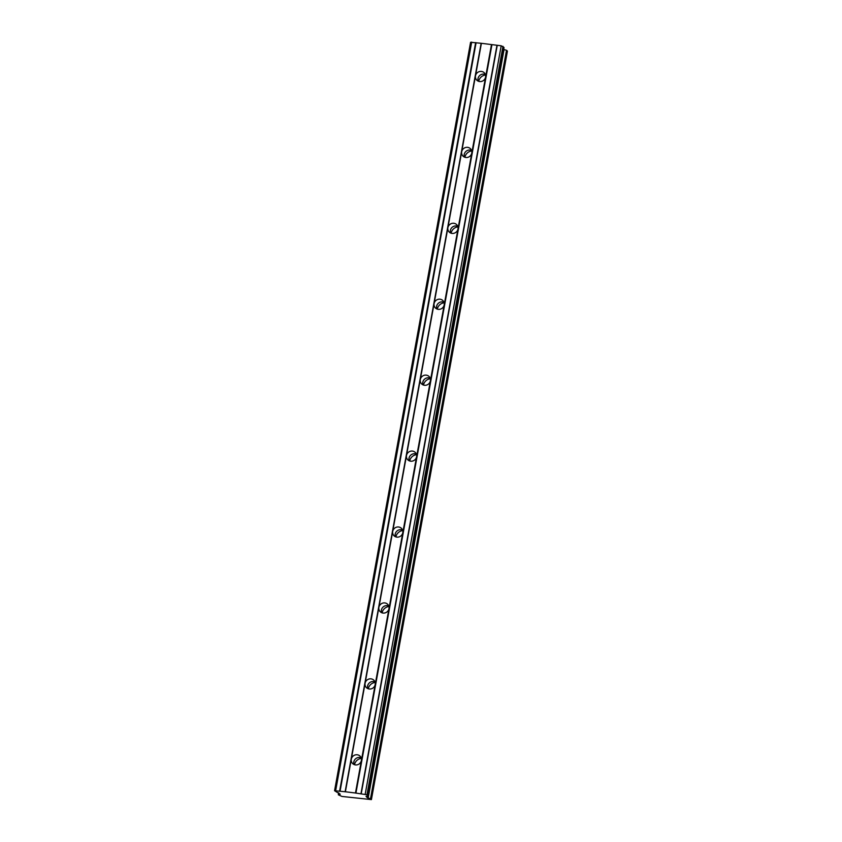 <?xml version="1.0" encoding="UTF-8"?>
<svg xmlns="http://www.w3.org/2000/svg" width="842" height="842" viewBox="0 0 842 842"><rect width="100%" height="100%" fill="white"/><g stroke="black" fill="none" stroke-linecap="round" stroke-linejoin="round"><path stroke-width="1.26" d="M370.722 798.826L506.516 50.309L370.501 798.753L371.417 799.595L341.978 796.448L338.326 794.785L339.989 793.995M361.176 757.884A5.252 4.968 -42.8 0 0 354.019 764.515M355.471 793.017L345.388 791.764L351.303 759.221A5.252 4.968 -42.8 0 0 357.703 764.683A5.252 4.968 -42.8 0 0 361.386 760.473L355.471 793.017L366.965 794.774L368.028 795.932L366.049 796.364L367.27 797.679L370.501 798.753M345.388 791.764L334.569 790.722L340.21 794.238M485.36 74.528A5.252 4.968 -42.8 0 0 478.214 81.158M491.486 44.573L485.571 77.117A5.252 4.968 137.2 0 1 476.677 80.053A5.252 4.968 137.2 0 1 475.488 75.854L481.403 43.31L501.2 45.784L504.032 47.468L368.017 795.911M471.562 150.455A5.252 4.968 -42.8 0 0 464.416 157.086M471.773 153.044A5.252 4.968 137.2 0 1 462.879 155.991A5.252 4.968 137.2 0 1 461.69 151.781L351.303 759.221A5.252 4.968 137.2 0 1 360.197 756.274A5.252 4.968 137.2 0 1 361.386 760.473L375.185 684.546A5.252 4.968 137.2 0 1 366.281 687.493A5.252 4.968 137.2 0 1 368.775 679.084A5.252 4.968 137.2 0 1 375.185 684.546L388.983 608.619A5.252 4.968 137.2 0 1 380.089 611.566A5.252 4.968 137.2 0 1 382.573 603.156A5.252 4.968 137.2 0 1 388.983 608.619L402.781 532.691A5.252 4.968 137.2 0 1 393.888 535.628A5.252 4.968 137.2 0 1 396.372 527.229A5.252 4.968 137.2 0 1 402.781 532.691L416.579 456.764A5.252 4.968 137.2 0 1 407.686 459.7A5.252 4.968 137.2 0 1 410.17 451.301A5.252 4.968 137.2 0 1 416.579 456.764L430.378 380.826A5.252 4.968 137.2 0 1 421.484 383.773A5.252 4.968 137.2 0 1 423.968 375.374A5.252 4.968 137.2 0 1 430.378 380.826L444.176 304.899A5.252 4.968 137.2 0 1 435.282 307.846A5.252 4.968 137.2 0 1 437.766 299.436A5.252 4.968 137.2 0 1 444.176 304.899L457.974 228.971A5.252 4.968 137.2 0 1 449.081 231.918A5.252 4.968 137.2 0 1 451.565 223.509A5.252 4.968 137.2 0 1 457.974 228.971L485.571 77.117A5.252 4.968 -42.8 0 0 479.172 71.654A5.252 4.968 -42.8 0 0 475.488 75.854L461.69 151.781A5.252 4.968 137.2 0 1 470.583 148.845A5.252 4.968 137.2 0 1 471.773 153.044M457.764 226.382A5.252 4.968 -42.8 0 0 450.607 233.013M443.966 302.31A5.252 4.968 -42.8 0 0 436.809 308.94M430.167 378.237A5.252 4.968 -42.8 0 0 423.01 384.868M416.369 454.175A5.252 4.968 -42.8 0 0 409.212 460.806M402.571 530.102A5.252 4.968 -42.8 0 0 395.414 536.733M388.772 606.029A5.252 4.968 -42.8 0 0 381.615 612.66M374.974 681.957A5.252 4.968 -42.8 0 0 367.817 688.588M354.514 764.704A7.504 7.094 137.2 0 1 361.323 758.389M478.698 81.348A7.504 7.094 137.2 0 1 485.518 75.022M464.9 157.275A7.504 7.094 137.2 0 1 471.72 150.96M451.102 233.202A7.504 7.094 137.2 0 1 457.922 226.887M437.303 309.13A7.504 7.094 137.2 0 1 444.123 302.815M423.505 385.057A7.504 7.094 137.2 0 1 430.315 378.742M409.707 460.995A7.504 7.094 137.2 0 1 416.516 454.669M395.908 536.922A7.504 7.094 137.2 0 1 402.718 530.597M382.11 612.85A7.504 7.094 137.2 0 1 388.92 606.535M368.312 688.777A7.504 7.094 137.2 0 1 375.122 682.462M334.569 790.722L470.583 42.279L481.403 43.31M504.021 47.51L368.028 795.932M503.695 49.415L368.038 797.974M368.186 798.037L504.053 49.52M504.211 49.583L506.516 50.309M506.737 50.383L507.431 51.141L371.417 799.574L507.431 51.141M338.673 792.827L338.326 794.753L338.673 792.827M367.565 796.027L367.27 797.679M366.965 794.774L502.979 46.331M365.186 794.227L501.2 45.784M361.229 793.732L497.243 45.289M496.969 45.342L360.955 793.785M355.913 793.153L491.928 44.71M481.129 43.363L345.115 791.806M340.073 791.175L476.088 42.732M475.646 42.595L339.631 791.038M335.674 790.543L471.688 42.1M338.442 794.753L338.789 792.859M367.933 795.964L367.596 797.837"/></g></svg>

